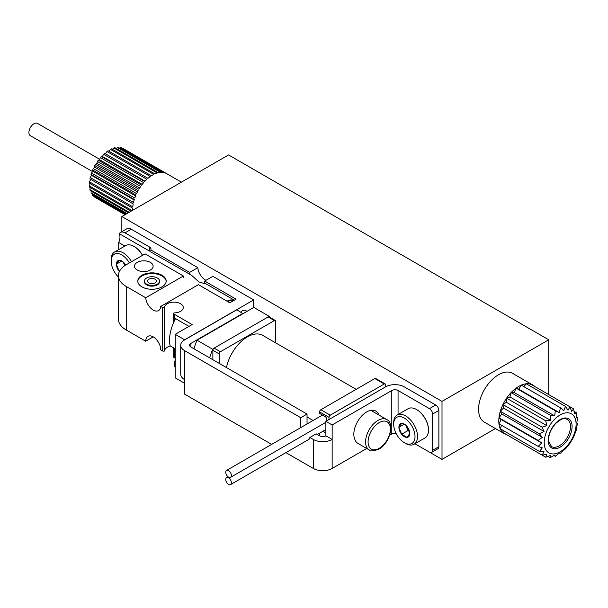 <?xml version="1.0" encoding="UTF-8"?>
<svg xmlns="http://www.w3.org/2000/svg" width="608" height="608" viewBox="0 0 608 608"><rect width="100%" height="100%" fill="white"/><g stroke="black" fill="none" stroke-linecap="round" stroke-linejoin="round"><path stroke-width="0.91" d="M95.198 197.471A28.188 16.272 -60 0 1 94.81 197.235L125.05 214.692L95.198 197.471M125.347 214.525L93.29 196.019A28.188 16.272 -60 0 1 92.652 195.335L125.613 214.366M126.487 213.864L91.466 193.648A28.188 16.272 -60 0 1 91.002 192.759L127.019 213.552M128.432 212.739L90.189 190.661A28.188 16.272 -60 0 1 89.9 189.59L90.227 187.56M132.681 210.284A28.188 16.272 120 0 1 132.704 208.179L89.391 183.175A28.188 16.272 -60 0 1 89.49 181.845L90.729 179.39L133.213 203.916L89.9 178.912A28.188 16.272 -60 0 1 90.189 177.513L91.55 175.378L91.002 174.473A28.188 16.272 -60 0 1 91.466 173.044L92.887 171.281L92.652 169.989A28.188 16.272 -60 0 1 93.29 168.576L94.711 167.23L94.81 165.604A28.188 16.272 -60 0 1 95.593 164.244L96.953 163.339L97.409 161.439A28.188 16.272 -60 0 1 98.321 160.178L99.552 159.737L100.366 157.624A28.188 16.272 -60 0 1 101.376 156.507L102.433 156.53L103.596 154.288A28.188 16.272 -60 0 1 104.667 153.338L147.98 178.342A28.188 16.272 120 0 1 150.313 176.518L107 151.514L105.496 153.809M107 151.514A28.188 16.272 -60 0 1 108.11 150.769L151.415 175.773A28.188 16.272 120 0 1 153.786 174.405L110.474 149.401L108.862 151.202M110.474 149.401A28.188 16.272 -60 0 1 111.583 148.869L154.888 173.873A28.188 16.272 120 0 1 157.221 173.006L113.916 148.002L112.32 149.294M113.916 148.002A28.188 16.272 -60 0 1 114.98 147.714L158.293 172.718A28.188 16.272 120 0 1 160.52 172.368L117.207 147.364A28.188 16.272 -60 0 1 118.218 147.326L161.523 172.33A28.188 16.272 120 0 1 163.575 172.512L120.262 147.508A28.188 16.272 -60 0 1 121.174 147.714L164.487 172.725A28.188 16.272 120 0 1 166.296 173.432L122.991 148.428A28.188 16.272 -60 0 1 123.386 148.648L181.42 182.149M534.728 386.475A28.188 16.272 120 0 0 532.821 385.031A28.188 16.272 120 0 0 511.1 392.578A28.188 16.272 120 0 0 498.796 420.949A28.188 16.272 120 0 0 504.632 433.854A28.188 16.272 120 0 0 506.836 434.781M504.632 433.854L484.416 422.18A28.188 16.272 -60 0 1 484.416 389.629A28.188 16.272 -60 0 1 512.605 373.358L532.821 385.031M560.158 451.774A22.549 13.019 -60 0 1 546.349 432.128A22.549 13.019 -60 0 1 573.967 416.184A22.549 13.019 -60 0 1 560.158 451.774M559.238 453.082L560.477 453.317L563.776 449.776L565.493 448.871L569.992 443.278L573.663 436.916L576.255 430.228L576.179 428.29L577.6 423.662L576.779 422.704L577.6 417.666L576.179 417.81L576.255 412.65L574.431 413.934L573.663 408.956L571.642 411.35L569.992 406.836L568.009 410.225L565.493 406.433L563.776 410.643L560.477 407.778L559.238 412.574L555.286 410.78L554.701 415.887L550.27 415.226L550.468 420.356L545.771 420.82L546.835 425.668L542.1 427.173L544.046 431.475L539.509 433.869L542.298 437.372L538.164 440.435L541.698 442.958L538.164 446.432L542.298 447.853L539.509 451.448L544.046 451.729L542.1 455.141L546.835 454.313L545.771 457.254L550.468 455.438L550.27 457.657L554.701 455.012L555.286 456.312L559.238 453.082M121.843 216.547L442.008 401.394L548.735 339.781L228.562 154.934L121.843 216.547L121.843 231.663M548.735 339.781L548.735 394.562M329.012 419.512L329.012 417.339A1.778 1.026 -60 0 1 330.266 415.165L384.256 383.998A1.778 1.026 -60 0 1 385.138 383.906A1.778 1.026 -60 0 1 385.51 384.72L385.51 386.893L325.873 421.329L332.15 424.954L391.788 390.518A4.438 2.561 180 0 1 398.065 390.518L429.453 408.644A4.438 2.561 60 0 1 432.592 414.078L432.592 450.323A4.438 2.561 60 0 1 431.672 452.36A4.438 2.561 60 0 1 429.453 452.139L414.93 443.756L442.008 459.382L495.436 428.541M442.008 401.394L442.008 459.382M576.209 416.86L577.6 417.666M553.896 455.514L555.286 456.312M548.066 456.388L550.27 457.657M506.616 434.652L545.771 457.254M503.234 430.502L502.945 432.531L542.1 455.141M501.516 425.273L500.346 428.838L539.509 451.448M560.477 407.778L521.322 385.176L518.723 389.188L516.131 388.17L514.186 392.494L511.115 392.616L509.952 396.963L506.616 398.21L506.32 402.276L502.945 404.571L503.53 408.082L500.346 411.259L501.782 413.98L499.008 417.825L501.182 419.566L499.008 423.822L538.164 446.432M501.182 419.566L541.698 442.958M499.008 417.825L538.164 440.435M501.782 413.98L542.298 437.372M500.346 411.259L539.509 433.869M503.53 408.082L544.046 431.475M502.945 404.571L542.1 427.173M506.32 402.276L546.835 425.668M506.616 398.21L545.771 420.82M509.952 396.963L550.468 420.356M511.115 392.616L550.27 415.226M514.186 392.494L554.701 415.887M516.131 388.17L555.286 410.78M518.723 389.188L559.238 412.574M523.83 386.62L526.338 383.83L565.493 406.433M529.218 385.495L530.83 384.233L573.663 408.956M574.058 411.38L576.255 412.65M92.484 171.555L30.4 135.713A7.106 4.104 -60 0 1 30.4 127.505A7.106 4.104 -60 0 1 37.506 123.409L99.59 159.25M90.151 183.616L89.391 185.911A28.188 16.272 -60 0 0 89.49 187.127L131.138 211.174M101.376 156.507L144.681 181.511A28.188 16.272 120 0 1 146.908 179.292L103.596 154.288M98.321 160.178L141.626 185.182A28.188 16.272 120 0 1 143.678 182.636L100.366 157.624M95.593 164.244L138.905 189.248A28.188 16.272 120 0 1 140.722 186.443L97.409 161.439M93.29 168.576L136.602 193.58A28.188 16.272 120 0 1 138.122 190.608L94.81 165.604M91.466 173.044L134.778 198.048A28.188 16.272 120 0 1 135.964 194.993L92.652 169.989M90.189 177.513L133.502 202.517A28.188 16.272 120 0 1 134.307 199.477L91.002 174.473M133.213 203.916A28.188 16.272 120 0 0 132.802 206.849L89.49 181.845M132.149 210.596L89.391 185.911M129.223 212.283L89.9 189.59M145.038 181.131L102.433 156.53M142.242 184.384L99.552 159.737M139.673 188.009L96.953 163.339M137.431 191.892L94.711 167.23M135.576 195.928L92.887 171.281M134.163 199.979L91.55 175.378M119.32 233.7A8.877 5.122 60 0 1 120.544 232.416A8.877 5.122 60 0 1 124.982 232.856L149.462 246.992L149.462 251.104L119.32 233.7L119.844 235.82A9.766 5.639 -60 0 1 118.704 242.516L124.86 246.065M190.023 274.603A10.655 6.148 -120 0 1 189.666 272.376L150.845 249.964L150.845 251.978L191.52 275.242L198.839 281.884L205.002 283.754M184.619 383.276L175.203 377.834L175.203 334.339L192.151 324.558L174.2 314.192A1.778 1.026 180 0 1 173.683 313.47A1.778 1.026 180 0 1 173.972 312.9A9.325 5.381 180 0 0 183.266 307.519A9.325 5.381 180 0 0 173.964 302.138A9.325 5.381 180 0 0 164.624 307.504A1.778 1.026 180 0 1 162.389 307.374L160.74 306.417L198.406 284.673L229.816 302.807L236.094 299.182L204.683 281.048A10.655 6.148 -120 0 1 204.326 282.857L234.354 300.192M226.488 367.574A30.567 17.647 -60 0 1 241.748 341.004A30.567 17.647 -60 0 1 262.679 335.365L356.166 389.34M313.09 420.47L307.04 416.982M230.561 484.591A3.998 2.31 -120 0 0 230.561 479.978A3.998 2.31 -120 0 0 226.564 477.675A3.998 2.31 -120 0 0 225.735 479.499A3.998 2.31 -120 0 0 228.562 484.394A3.998 2.31 -120 0 0 230.561 484.591L309.031 439.288A3.998 2.31 -120 0 0 309.86 437.456L316.137 433.831L319.595 435.83L319.595 433.192M309.86 437.456L313.318 439.447L313.318 468.449A13.315 7.691 0 0 0 332.15 468.449L366.723 448.484M325.873 421.329L325.873 435.83L332.15 439.447A13.315 7.691 180 0 1 313.318 439.447M325.873 435.83A4.438 2.561 180 0 1 319.595 435.83M326.496 420.964L326.496 418.79A1.778 1.026 60 0 0 325.242 416.617L319.595 413.356L319.595 411.905A1.778 1.026 -60 0 1 320.849 409.731L374.84 378.556A1.778 1.026 -60 0 1 375.721 378.472L385.138 383.906M369.208 449.928C370.143 451.463 373.358 451.204 378.86 449.145C389.88 443.422 395.033 422.902 386.741 419.55A17.533 10.123 -60 0 0 369.208 429.674A17.533 10.123 -60 0 0 369.208 449.928L357.907 443.399A17.533 10.123 -60 0 1 354.867 439.409A18.156 10.48 -60 0 1 359.488 418.638A18.156 10.48 -60 0 1 375.752 411.038A18.156 10.48 -60 0 1 378.837 414.99M372.058 410.202A18.156 10.48 -60 0 1 372.56 411.365M209.661 357.861A47.941 27.679 -60 0 1 212.724 349.288L213.294 348.954A1.778 1.026 -60 0 1 214.122 348.11L268.113 316.943A1.778 1.026 -60 0 1 268.941 316.829L269.511 316.494A47.941 27.679 -60 0 1 270.423 317.68M268.941 316.829A1.778 1.026 -60 0 1 269.002 316.859L275.28 320.477A1.778 1.026 -60 0 1 275.644 321.29L275.644 342.851M193.967 348.794A47.941 27.679 -60 0 1 197.03 340.222L243.002 313.682L236.854 309.768L183.434 340.609M183.213 340.738A13.315 7.691 180 0 0 180.72 345.215A13.315 7.691 180 0 0 184.619 350.649L300.755 417.704L307.04 414.078L190.897 347.024A4.438 2.561 180 0 1 189.597 345.215A4.438 2.561 180 0 1 190.897 343.398L243.002 313.318M118.704 242.516L118.704 249.622M118.431 275.622A26.638 15.375 180 0 0 126.236 286.497L145.722 297.753L183.388 276.002L145.069 253.878L126.236 264.754A26.638 15.375 180 0 0 118.431 275.622L118.431 319.116A26.638 15.375 0 0 0 126.236 329.992L145.7 341.225L153.231 336.878M162.017 286.862A14.204 8.2 180 0 1 146.536 288.64A14.204 8.2 180 0 1 137.773 281.063A14.204 8.2 180 0 1 151.977 272.863A14.204 8.2 180 0 1 166.182 281.063A14.204 8.2 180 0 1 162.017 286.862M150.404 270.005A9.325 5.381 180 0 1 140.243 271.176A9.325 5.381 180 0 1 134.49 266.198A9.325 5.381 180 0 1 143.815 260.817A9.325 5.381 180 0 1 153.132 266.198A9.325 5.381 180 0 1 150.404 270.005M175.203 334.339L184.619 339.781L253.673 299.911L212.846 276.336L204.683 281.048M189.666 272.376L197.828 267.664A10.655 6.148 -120 0 0 205.96 280.303M160.74 306.417A10.655 6.148 60 0 1 158.559 310.582A10.655 6.148 60 0 1 150.64 308.028A10.655 6.148 60 0 1 145.722 297.753M183.563 277.377A10.655 6.148 60 0 1 183.388 276.002M197.828 267.664L131.26 229.231A8.877 5.122 -120 0 0 126.821 228.79L120.544 232.416M149.462 246.992A5.328 3.078 180 0 1 151.02 249.166A5.328 3.078 180 0 1 150.845 249.964M145.7 341.225A10.655 6.148 60 0 1 147.904 336.353A10.655 6.148 60 0 1 156.112 339.203A10.655 6.148 60 0 1 160.763 349.927L162.389 350.869A1.778 1.026 0 0 0 164.624 350.998A9.325 5.381 0 0 1 170.498 346.013M175.203 358.264L174.2 357.686A1.778 1.026 0 0 1 173.683 356.957L173.683 347.852M396.044 433.344A4.438 2.561 0 0 0 391.788 434.013L389.644 435.252M180.72 345.215L180.72 374.209A13.315 7.691 0 0 0 184.619 379.65L184.619 394.144L271.654 444.395M285.92 452.633L313.318 468.449M431.672 452.36L437.95 448.734A4.438 2.561 -120 0 0 438.87 446.698L438.87 410.453A4.438 2.561 -120 0 0 435.731 405.019L404.343 386.893A13.315 7.691 180 0 0 385.51 386.893M300.755 417.704L300.755 427.591M240.783 312.041A6.217 3.587 -60 0 1 245.48 310.468L247.023 311.357M253.673 307.519L253.673 299.911M307.04 414.078L307.04 423.966M188.982 326.39L175.514 318.615A33.296 19.22 -60 0 0 170.134 345.8L175.203 348.726M164.624 307.504L164.624 350.998M332.15 424.954L332.15 468.449M137.78 281.42A14.204 8.2 180 0 1 151.977 273.585A14.204 8.2 180 0 1 166.166 281.42M159.524 281.063L159.524 281.785A7.547 4.355 180 0 1 157.312 284.871A7.547 4.355 180 0 1 149.089 285.813A7.547 4.355 180 0 1 144.43 281.785L144.43 281.063A7.547 4.355 180 0 1 151.977 276.701A7.547 4.355 180 0 1 159.524 281.063A7.547 4.355 180 0 1 157.312 284.141A7.547 4.355 180 0 1 149.089 285.084A7.547 4.355 180 0 1 144.43 281.063M155.116 282.872A4.438 2.561 180 0 1 150.275 283.427A4.438 2.561 180 0 1 147.539 281.063A4.438 2.561 180 0 1 151.977 278.502A4.438 2.561 180 0 1 156.416 281.063A4.438 2.561 180 0 1 155.116 282.872M243.002 313.682L253.817 307.435L269.511 316.494M197.03 340.222L212.724 349.288M212.868 359.716L212.868 350.292A1.778 1.026 -60 0 1 213.294 348.954M219.146 363.333L219.146 353.917A1.778 1.026 -60 0 1 220.4 351.736L274.39 320.568A1.778 1.026 -60 0 1 275.28 320.477M325.873 432.729A1.778 1.026 60 0 1 325.242 432.562L325.873 432.204M322.962 431.247L325.242 432.562M225.735 472.249A3.998 2.31 -120 0 0 228.562 477.143A3.998 2.31 -120 0 0 230.561 477.341A3.998 2.31 -120 0 0 230.561 472.728A3.998 2.31 -120 0 0 226.564 470.425A3.998 2.31 -120 0 0 225.735 472.249M409.777 433.527A7.691 4.438 60 0 1 407.064 437.395A7.691 4.438 60 0 1 401.622 434.256L398.909 427.249L401.622 423.381A7.691 4.438 60 0 1 404.343 424.11A7.691 4.438 60 0 1 407.064 426.52A7.691 4.438 60 0 1 409.777 433.527L407.064 437.395L401.622 434.256A7.691 4.438 60 0 1 398.909 427.249A7.691 4.438 60 0 1 401.622 423.381M415.013 436.552A15.094 8.717 60 0 1 404.343 442.715A15.094 8.717 60 0 1 393.672 424.224A15.094 8.717 60 0 1 404.343 418.068A15.094 8.717 60 0 1 415.013 436.552M393.672 424.224L393.672 422.78A16.872 9.736 60 0 1 397.161 415.059A16.872 9.736 60 0 1 410.164 419.573A16.872 9.736 60 0 1 417.529 436.552A16.872 9.736 60 0 1 414.033 444.273A16.872 9.736 60 0 1 405.597 443.437L404.343 442.715M397.161 415.059L408.15 408.713A16.872 9.736 60 0 1 416.586 409.549A16.872 9.736 60 0 1 428.511 430.206A16.872 9.736 60 0 1 425.015 437.927L414.033 444.273M416.746 409.64A16.424 9.485 60 0 1 416.898 409.731A16.424 9.485 60 0 1 428.511 429.848A16.424 9.485 60 0 1 428.511 430.023M409.503 431.406A6.658 3.846 60 0 1 406.539 427.128L407.9 430.631L409.549 431.581M405.779 425.167L406.539 427.128A6.658 3.846 60 0 1 406.045 425.41M404.282 424.148L398.909 427.249M407.9 430.631L401.622 434.256M119.411 271.502A7.691 4.438 60 0 1 119.122 271.153L116.402 264.153L119.122 260.285A7.691 4.438 60 0 1 121.843 261.014A7.691 4.438 60 0 1 124.556 263.424A7.691 4.438 60 0 1 125.689 265.073M119.799 270.765L119.122 271.153A7.691 4.438 60 0 1 116.402 264.153A7.691 4.438 60 0 1 119.122 260.285M118.431 276.997A15.094 8.717 60 0 1 111.165 261.128A15.094 8.717 60 0 1 117.754 253.544A15.094 8.717 60 0 1 129.39 262.93M111.165 261.128L111.165 259.677A16.872 9.736 60 0 1 114.661 251.955A16.872 9.736 60 0 1 131.533 261.691M114.661 251.955L125.651 245.609A16.872 9.736 60 0 1 134.079 246.445A16.872 9.736 60 0 1 142.515 255.352M134.239 246.544A16.424 9.485 60 0 1 134.398 246.628A16.424 9.485 60 0 1 142.606 255.299M124.815 265.635A6.658 3.846 60 0 1 124.04 264.032L124.693 265.719M123.28 262.063L124.04 264.032A6.658 3.846 60 0 1 123.546 262.314M121.782 261.045L116.402 264.153M560.158 447.138A16.872 9.736 -60 0 1 549.83 432.44A16.872 9.736 -60 0 1 570.486 420.508A16.872 9.736 -60 0 1 560.158 447.138M559.375 445.778A15.762 9.097 -60 0 1 551.494 446.553L548.644 441.355C548.249 435.275 550.62 429.294 555.773 423.419C564.505 416.077 564.733 419.087 567.249 419.262A15.762 9.097 -60 0 1 569.666 431.885A15.762 9.097 -60 0 1 559.375 445.778M190.897 343.398L190.897 347.024M124.982 232.856L131.26 229.231M429.453 408.644L435.731 405.019M184.619 350.649L184.619 379.65M126.236 286.497L126.236 329.992M174.2 314.192L174.2 321.237M174.2 348.148L174.2 357.686M162.389 307.374L162.389 350.869M432.592 414.078L438.87 410.453M432.592 450.323L438.87 446.698M391.788 390.518L391.788 434.013M398.065 390.518L398.065 414.534M219.146 353.917L212.868 350.292M220.4 351.736L214.122 348.11M274.39 320.568L268.113 316.943M379.232 448.332A15.762 9.097 -60 0 1 369.58 434.598A15.762 9.097 -60 0 1 388.884 423.457A15.762 9.097 -60 0 1 379.232 448.332M320.849 409.731L330.266 415.165M319.595 411.905L329.012 417.339M374.84 378.556L384.256 383.998M228.038 301.781A8.877 5.122 -60 0 1 233.632 300.55L233.685 300.58M173.683 313.47L173.683 322.377M386.741 419.55L370.796 410.347M317.308 434.507L325.873 429.567M226.564 477.675L228.068 476.809M230.561 477.341L325.873 422.317M226.564 470.425L322.506 415.036M226.913 301.127L231.025 299.828L233.632 300.55M175.203 367.665L174.238 365.036L175.203 359.457"/></g></svg>
